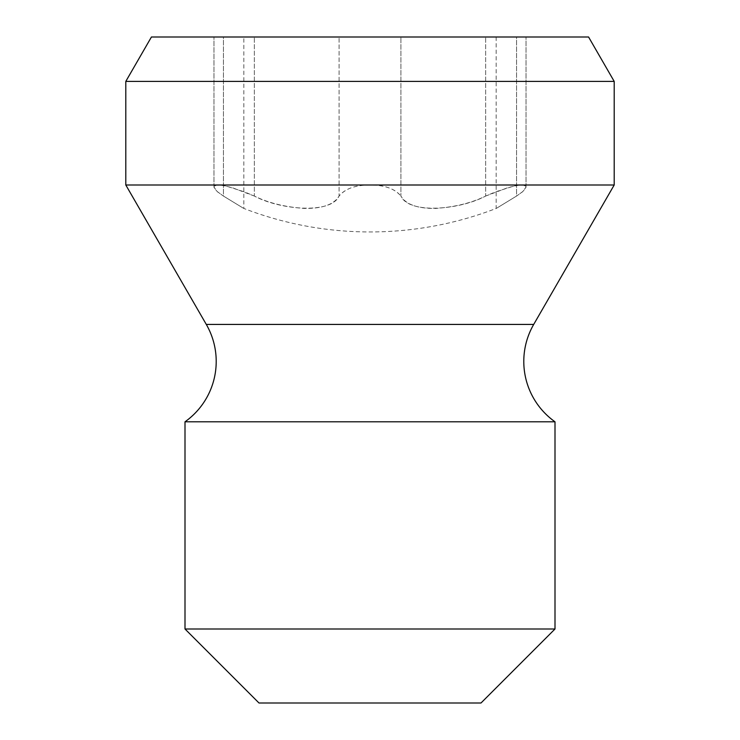 <?xml version="1.0" encoding="UTF-8"?>
<svg xmlns="http://www.w3.org/2000/svg" width="740" height="740" viewBox="0 0 740 740"><rect width="100%" height="100%" fill="white"/><g stroke="black" fill="none" stroke-linecap="round" stroke-linejoin="round"><path stroke-width="0.56" stroke-dasharray="3.7 2.78" d="M614.2 81.4L125.8 81.4M588.568 37L151.432 37M614.2 185L125.8 185M555 421.8L185 421.8M555 629L185 629M481 703L259 703M339.087 37L213.962 37L400.914 37L339.087 37L339.087 196.054C344.979 188.765 355.293 185.083 370 185C384.319 184.926 394.624 188.608 400.914 196.054C395.021 188.765 384.707 185.083 370 185C355.681 184.926 345.377 188.608 339.087 196.054C333.999 204.536 322.372 208.652 304.186 208.412C284.808 207.015 268.195 202.89 254.347 196.054C279.729 209.744 330.762 214.535 339.087 196.054L339.087 37M223.434 37L243.83 37L223.434 37L223.434 196.054C250.175 212.362 250.175 212.362 223.434 196.054C250.175 212.362 250.175 212.362 223.434 196.054L216.94 191.355L213.962 187.017L214.406 188.432L217.579 191.901L223.434 196.054L223.434 37M400.914 37L526.038 37L400.914 37L400.914 196.054C406.001 204.536 417.628 208.652 435.814 208.412C455.193 207.015 471.806 202.89 485.653 196.054C460.271 209.744 409.239 214.535 400.914 196.054L400.914 37M516.566 37L496.17 37L516.566 37L516.566 196.054C489.825 212.362 489.825 212.362 516.566 196.054C489.825 212.362 489.825 212.362 516.566 196.054L523.06 191.355L526.038 187.017L525.594 188.432L522.422 191.901L516.566 196.054L516.566 37M254.347 196.054L231.87 187.553L222.842 185.435L217.014 185.056L214.258 186.119L213.962 187.017L215.238 185.435L219.669 185.056L226.347 186.119L244.542 191.901L254.347 196.054L254.347 37L254.347 196.054M485.653 196.054L508.13 187.553L517.158 185.435L522.986 185.056L525.742 186.119L526.038 187.017L524.762 185.435L520.331 185.056L513.653 186.119L495.458 191.901L485.653 196.054L485.653 37L485.653 196.054M533.707 324.425L206.294 324.425M213.962 187.017L213.962 37L213.962 187.017M496.17 37L496.17 208.449A350.464 350.464 0 0 1 243.821 208.449L243.83 37M526.038 187.017L526.038 37L526.038 187.017"/><path stroke-width="1.11" d="M125.8 81.4L151.432 37L588.568 37L614.2 81.4L125.8 81.4L125.8 185L614.2 185L614.2 81.4M614.2 185L533.707 324.425L206.294 324.425L125.8 185M533.707 324.425A74 74 0 0 0 555 421.8L185 421.8A74 74 0 0 0 206.294 324.425M185 629L555 629L481 703L259 703L185 629L185 421.8M555 629L555 421.8"/></g></svg>
